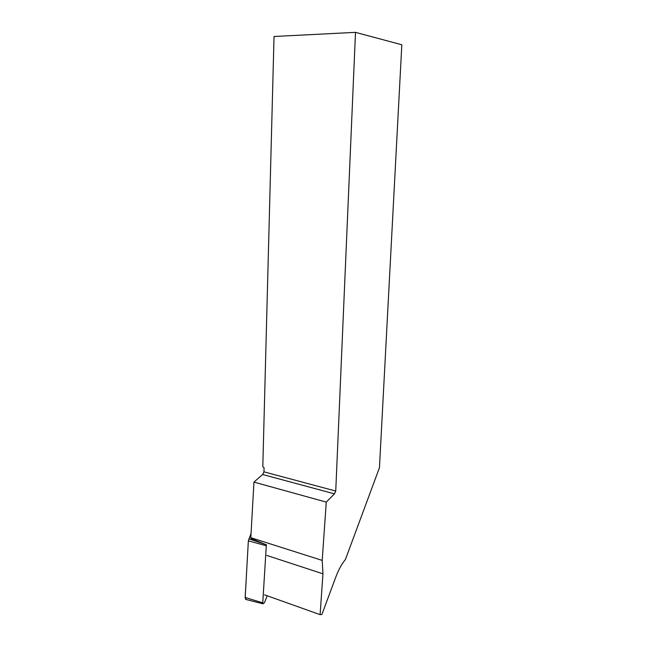 <?xml version="1.0" encoding="UTF-8"?>
<svg xmlns="http://www.w3.org/2000/svg" width="647" height="647" viewBox="0 0 647 647"><rect width="100%" height="100%" fill="white"/><g stroke="black" fill="none" stroke-linecap="round" stroke-linejoin="round"><path stroke-width="0.97" d="M266.37 544.725L262.755 602.85L262.981 603.788L264.453 602.721L267.219 595.774M245.181 597.464L248.351 540.868L251.044 533.476L248.351 540.868L245.658 588.964C245.561 593.105 244.388 598.604 246.693 599.68L245.682 599.421L245.181 597.464L262.755 602.85M262.803 466.786L274.037 36.491L355.502 32.35L335.744 491.033L263.96 471.857L264.065 467.741L262.803 466.786M355.502 32.35L401.827 44.772L379.457 467.676L345.449 559.412C341.753 563.941 338.575 569.74 335.914 576.792L321.899 614.456L320.103 614.65L322.958 573.824L266.839 555.441M263.96 471.857L262.625 474.502L334.45 493.847L335.744 491.033M266.321 544.823L251.012 538.482L250.81 537.681L253.956 482.096L262.625 474.502M253.956 482.096L326.266 502.104L322.206 560.407L322.958 573.824M334.45 493.847L326.266 502.104M250.81 537.681L322.206 560.407M264.494 594.803L320.103 614.65M266.143 545.712L248.351 540.868M248.836 538.814L264.955 544.248M262.981 603.788L245.682 599.421"/></g></svg>
